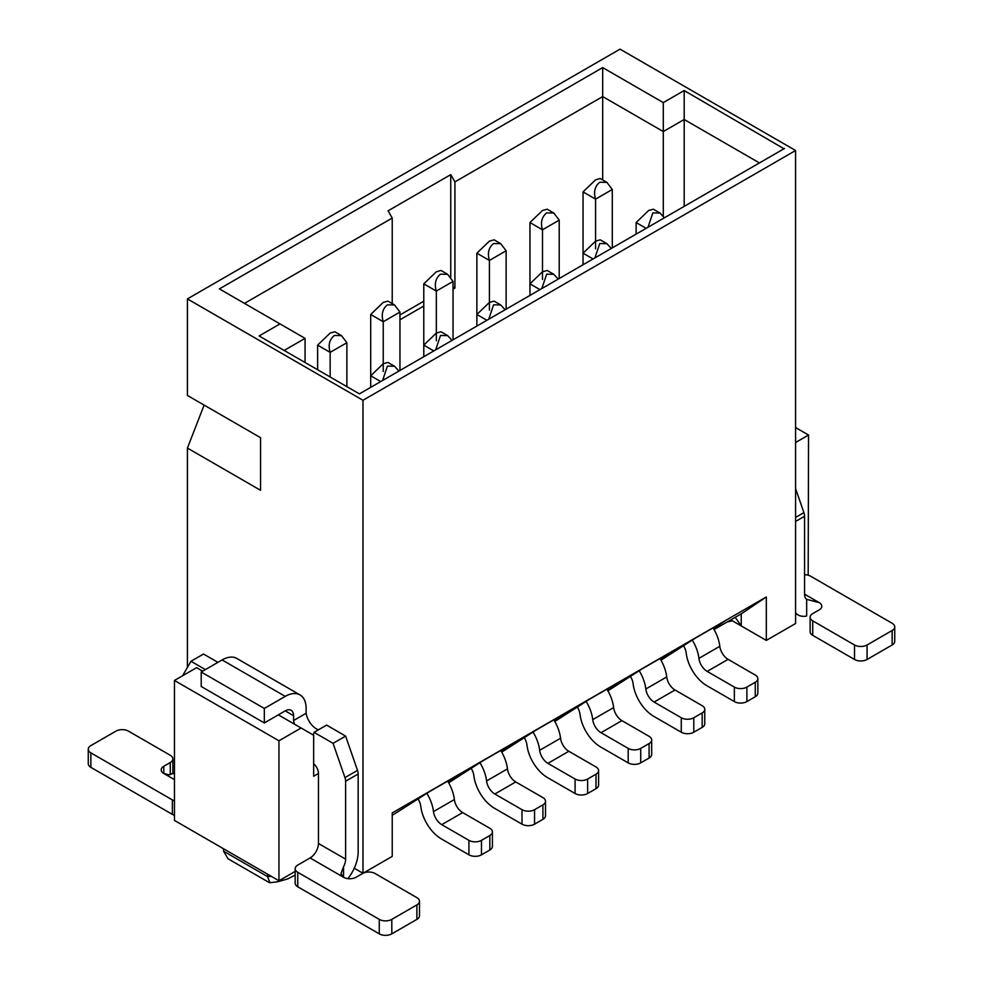 <?xml version="1.0" encoding="UTF-8"?>
<svg xmlns="http://www.w3.org/2000/svg" width="983" height="983" viewBox="0 0 983 983"><rect width="100%" height="100%" fill="white"/><g stroke="black" fill="none" stroke-linecap="round" stroke-linejoin="round"><path stroke-width="1.47" d="M684.193 206.369L684.193 119.496L663.292 131.562L663.292 216.113M305.074 362.506L305.074 338.373L284.173 350.44M187.409 298.918L362.973 400.278L795.591 150.51L620.027 49.15L187.409 298.918L187.409 395.449L260.556 437.681L204.132 405.107L187.409 448.064L260.556 490.296L260.556 437.681M784.508 148.458L359.409 393.876L259.094 335.965L279.995 323.899L219.393 288.904L602.69 67.606L663.292 102.601L684.193 90.534L783.967 148.765M684.193 90.534L684.193 119.496L759.429 162.932M663.292 102.601L663.292 131.562L602.69 96.567L602.69 179.926M305.074 338.373L279.995 323.899M602.69 67.606L602.69 96.567L454.92 181.88L454.92 288.068L453.04 289.149M278.951 880.756L278.951 740.789L174.458 680.457L174.458 820.424L278.951 880.756L295.17 871.393M795.591 427.556L808.542 435.027L808.186 575.202M278.951 740.789L301.105 727.998L278.324 714.85M202.67 671.168L196.612 667.666L174.458 680.457M795.591 442.51L808.542 435.027M301.105 727.998L313.651 735.235L313.651 776.263L318.455 773.486L318.455 843.475L345.623 859.154L345.623 781.227A8.872 5.124 -120 0 0 344.959 777.614L333.077 743.32L314.056 732.347A14.782 8.528 60 0 1 313.098 734.928M354.249 868.247L362.973 873.273L362.973 400.278M187.409 448.064L187.409 667.432M795.591 150.51L795.591 623.505L766.322 640.4L766.322 596.964L392.229 812.941L392.229 856.39L362.973 873.273M223.571 848.784L223.571 851.192L267.462 876.541L267.462 874.12M269.17 882.525L227.982 858.737L223.571 851.192M295.17 875.14L287.601 878.962L277.329 881.837L269.895 882.697L267.462 876.541L271.369 876.381M392.229 815.362L430.013 791.315L459.27 774.432L448.137 781.927M448.641 782.787L483.095 760.67L512.352 743.775L501.219 751.27M501.723 752.142L536.177 730.025L565.434 713.13L554.301 720.625M554.805 721.497L589.259 699.38L618.516 682.485L607.396 689.98M607.899 690.84L642.341 668.723L671.61 651.84L660.478 659.335M660.981 660.195L695.436 638.078L724.692 621.182L713.56 628.678M714.063 629.55L741.243 613.859L766.322 596.964M741.243 613.859L741.243 625.925L766.322 640.4M735.21 617.336L741.243 625.925L730.799 619.892M244.472 303.391L392.229 218.079L388.052 210.841L450.742 174.642L454.92 181.88M423.784 306.045L399.958 319.794M392.229 303.612L392.229 218.079M453.04 286.975L454.92 288.068M450.742 174.642L450.742 277.12M423.784 301.216L399.958 314.965M612.298 247.876L612.298 189.486L595.575 199.131L595.575 248.859M612.298 189.486L606.892 182.371L600.269 178.537L595.575 179.828L583.042 191.894L583.042 253.196L595.575 241.13L600.257 239.84L606.904 243.661L611.291 248.466M606.892 182.371L599.765 182.236C594.838 186.229 593.437 191.857 595.575 199.131L583.042 191.894M636.124 234.126L636.124 222.539L648.669 210.473L653.339 209.195L659.986 213.016L664.373 217.821M647.994 227.27L652.847 212.893L659.974 213.028M683.677 646.003A11.821 6.832 60 0 1 686.195 653.093A29.551 17.067 -120 0 0 706.888 685.716L734.35 701.579L734.35 687.092L707.182 671.414A11.821 6.832 60 0 1 698.913 658.364A29.551 17.067 -120 0 0 692.315 640.179M713.08 627.891A29.551 17.067 60 0 1 719.802 646.298A11.821 6.832 -120 0 0 728.084 659.347L755.251 675.026A8.872 5.124 0 0 1 757.844 678.651A8.872 5.124 0 0 1 755.251 682.276L755.251 696.75L746.896 701.579A8.872 5.124 180 0 1 734.35 701.579M757.844 678.651L757.844 693.126A8.872 5.124 180 0 1 755.251 696.75M746.896 701.579L746.896 687.092A8.872 5.124 180 0 1 734.35 687.092M746.896 687.092L755.251 682.276M795.591 488.6L803.91 512.635A8.872 5.124 60 0 1 804.573 516.259L804.573 594.187A11.821 6.832 -60 0 0 806.662 599.36L807.031 599.605M810.127 617.238A8.872 5.124 0 0 0 812.72 620.851L854.522 644.983A8.872 5.124 -0 0 0 867.067 644.983L892.146 630.508A8.872 5.124 -0 0 0 894.739 626.884L894.739 641.371A8.872 5.124 180 0 1 892.146 644.983L867.067 659.47A8.872 5.124 180 0 1 854.522 659.47L812.72 635.337A8.872 5.124 180 0 1 810.127 631.713L810.127 617.238A8.872 5.124 0 0 1 812.72 613.613L819.208 609.878A8.872 5.124 180 0 0 821.8 606.253A8.872 5.124 180 0 0 819.208 602.628L806.662 599.36L806.662 615.997A29.551 17.067 -60 0 1 798.159 614.953A29.551 17.067 -60 0 1 795.591 612.839M894.739 626.884A8.872 5.124 -0 0 0 892.146 623.271L810.631 576.21A8.872 5.124 0 0 0 804.573 574.711M205.386 669.595L190.96 661.276L203.506 654.039L217.919 662.358M285.23 696.382L264.329 708.448L264.329 722.935L201.208 686.49L201.208 672.016L222.109 659.949L285.23 696.382A29.551 17.067 -60 0 1 299.999 694.92A29.551 17.067 -60 0 1 306.118 708.448L306.118 713.277A14.782 8.528 -120 0 0 318.455 729.804M314.056 732.347L326.602 725.098L345.623 736.083L357.505 770.377A8.872 5.124 60 0 1 358.156 773.99L358.156 851.917A29.551 17.067 120 0 1 347.884 878.642M313.651 763.668A8.872 5.124 60 0 1 318.455 773.486M294.544 724.213A14.782 8.528 60 0 1 293.585 720.514L293.585 715.698L285.23 710.869A11.821 6.832 -60 0 1 291.14 710.279A11.821 6.832 -60 0 1 293.585 715.698M190.96 661.276L182.605 675.751M222.109 659.949A29.551 17.067 -60 0 1 236.878 658.475L299.999 694.92M264.329 722.935L285.23 710.869M293.585 720.514L306.118 713.277M333.077 743.32L345.623 736.083M345.623 859.154A11.821 6.832 -60 0 1 343.534 866.748L343.534 877.254L340.941 873.715L343.534 866.748M297.763 872.314L379.266 919.375A8.872 5.124 0 0 0 391.812 919.375L416.89 904.888A8.872 5.124 0 0 0 419.483 901.276L419.483 915.751A8.872 5.124 180 0 1 416.89 919.375L391.812 933.85A8.872 5.124 180 0 1 379.266 933.85L297.763 886.789L297.763 872.314A8.872 5.124 180 0 1 295.17 868.689A8.872 5.124 180 0 1 297.763 865.077L310.087 857.95A11.821 6.832 120 0 0 318.455 843.475M174.458 772.712L169.051 774.825L163.792 773.486A8.872 5.124 180 0 1 161.2 769.873A8.872 5.124 180 0 1 163.792 766.249L170.28 762.513A8.872 5.124 -0 0 0 172.873 758.888A8.872 5.124 -0 0 0 170.28 755.276L128.478 731.143A8.872 5.124 0 0 0 115.933 731.143L90.854 745.618A8.872 5.124 0 0 0 88.261 749.243A8.872 5.124 0 0 0 90.854 752.855L172.369 799.916A8.872 5.124 0 0 0 174.458 800.813M172.369 799.916L172.369 814.391A8.872 5.124 -0 0 0 174.458 815.288M172.369 814.391L90.854 767.342A8.872 5.124 180 0 1 88.261 763.717L88.261 749.243M172.873 758.888L172.873 773.375A8.872 5.124 180 0 1 172.824 773.879M264.329 708.448L201.208 672.016M310.087 857.95L343.534 877.254A8.872 5.124 0 0 0 356.067 877.254L362.555 873.518A8.872 5.124 0 0 1 375.088 873.518L416.89 897.651A8.872 5.124 0 0 1 419.483 901.276M297.763 886.789A8.872 5.124 180 0 1 295.17 883.176L295.17 868.689M559.216 278.533L559.216 220.131L542.493 229.776L542.493 279.504M559.216 220.131L553.81 213.028L547.175 209.182L542.493 210.473L529.96 222.539L529.96 283.841L542.493 271.775L547.175 270.485M553.81 213.028L546.671 212.893C541.756 216.874 540.355 222.514 542.493 229.776L529.96 222.539M583.042 264.771L583.042 253.196L593.068 258.984M594.912 257.915L599.765 243.538L606.892 243.673M630.582 676.648A11.821 6.832 60 0 1 633.113 683.738A29.551 17.067 -120 0 0 653.793 716.361L681.268 732.224L681.268 717.75L654.1 702.059A11.821 6.832 60 0 1 645.819 689.009A29.551 17.067 -120 0 0 639.233 670.824M659.998 658.536A29.551 17.067 60 0 1 666.72 676.943A11.821 6.832 -120 0 0 675.002 689.992L702.169 705.683A8.872 5.124 0 0 1 704.762 709.296A8.872 5.124 0 0 1 702.169 712.921L702.169 727.395L693.801 732.224A8.872 5.124 180 0 1 681.268 732.224M704.762 709.296L704.762 723.783A8.872 5.124 180 0 1 702.169 727.395M693.801 732.224L693.801 717.75A8.872 5.124 180 0 1 681.268 717.75M693.801 717.75L702.169 712.921M506.134 309.178L506.134 250.776L489.411 260.434L489.411 310.149M506.134 250.776L500.728 243.673L494.093 239.827L489.411 241.13L476.866 253.196L476.866 314.486L489.411 302.42L494.08 301.142M500.728 243.673L493.589 243.538C488.662 247.532 487.273 253.159 489.411 260.434L476.866 253.196M529.96 295.416L529.96 283.841L539.986 289.629M541.83 288.56L546.671 274.183L553.81 274.318L558.197 279.111M577.5 707.293A11.821 6.832 60 0 1 580.031 714.383A29.551 17.067 -120 0 0 600.711 747.019L628.186 762.869L628.186 748.395L601.018 732.704A11.821 6.832 60 0 1 592.737 719.654A29.551 17.067 -120 0 0 586.151 701.469M606.904 689.181A29.551 17.067 60 0 1 613.638 707.588A11.821 6.832 -120 0 0 621.907 720.637L649.087 736.328A8.872 5.124 0 0 1 651.68 739.941A8.872 5.124 0 0 1 649.087 743.566L649.087 758.04L640.719 762.869A8.872 5.124 180 0 1 628.186 762.869M651.68 739.941L651.68 754.428A8.872 5.124 180 0 1 649.087 758.04M640.719 762.869L640.719 748.395A8.872 5.124 180 0 1 628.186 748.395M640.719 748.395L649.087 743.566M453.04 339.823L453.04 281.421L436.329 291.079L436.329 340.794M440.998 270.485L436.329 271.775L423.784 283.841L423.784 345.131L436.329 333.065L440.998 331.787L447.646 335.608L452.033 340.413M453.04 281.421L447.634 274.318L440.507 274.183C435.58 278.177 434.191 283.804 436.329 291.079L423.784 283.841M476.866 326.073L476.866 314.486L486.904 320.274M488.748 319.217L493.589 304.828L500.716 304.963L505.115 309.756M524.418 737.95A11.821 6.832 60 0 1 526.949 745.028A29.551 17.067 -120 0 0 547.629 777.664L575.092 793.514L575.092 779.04L547.924 763.349A11.821 6.832 60 0 1 539.655 750.299A29.551 17.067 -120 0 0 533.056 732.126M553.822 719.839A29.551 17.067 60 0 1 560.556 738.233A11.821 6.832 -120 0 0 568.825 751.282L595.993 766.973A8.872 5.124 0 0 1 598.598 770.598A8.872 5.124 0 0 1 595.993 774.211L595.993 788.698L587.637 793.514A8.872 5.124 180 0 1 575.092 793.514M598.598 770.598L598.598 785.073A8.872 5.124 180 0 1 595.993 788.698M587.637 793.514L587.637 779.04A8.872 5.124 180 0 1 575.092 779.04M587.637 779.04L595.993 774.211M399.958 370.468L399.958 312.078L383.235 321.724L383.235 371.451M387.916 301.142L383.235 302.42L370.702 314.486L370.702 375.789L383.235 363.722L387.916 362.432L394.564 366.254M399.958 312.078L394.552 304.963L387.425 304.828C382.498 308.822 381.109 314.449 383.235 321.724L370.702 314.486M423.784 356.718L423.784 345.131L433.822 350.931M435.666 349.862L440.507 335.486L447.634 335.621M471.336 768.595A11.821 6.832 60 0 1 473.855 775.685A29.551 17.067 -120 0 0 494.547 808.309L522.01 824.172L522.01 809.685L494.842 794.006A11.821 6.832 60 0 1 486.573 780.957A29.551 17.067 -120 0 0 479.974 762.771M500.74 750.484A29.551 17.067 60 0 1 507.474 768.89A11.821 6.832 -120 0 0 515.743 781.94L542.911 797.618A8.872 5.124 0 0 1 545.516 801.243A8.872 5.124 0 0 1 542.911 804.868L542.911 819.343L534.555 824.172A8.872 5.124 180 0 1 522.01 824.172M545.516 801.243L545.516 815.718A8.872 5.124 180 0 1 542.911 819.343M534.555 824.172L534.555 809.685A8.872 5.124 180 0 1 522.01 809.685M534.555 809.685L542.911 804.868M346.876 386.638L346.876 342.723L330.153 352.369L330.153 376.993M346.876 342.723L341.47 335.621L334.834 331.775L330.153 333.065L317.62 345.131L317.62 369.743M341.47 335.621L334.331 335.486C329.416 339.467 328.015 345.107 330.153 352.369L317.62 345.131M370.702 387.363L370.702 375.789L380.728 381.576M382.571 380.507L387.425 366.131L394.552 366.266L398.951 371.058M418.242 799.24A11.821 6.832 60 0 1 420.773 806.33A29.551 17.067 -120 0 0 441.465 838.954L468.928 854.817L468.928 840.342L441.76 824.651A11.821 6.832 60 0 1 433.491 811.602A29.551 17.067 -120 0 0 426.892 793.416M447.658 781.129A29.551 17.067 60 0 1 454.379 799.535A11.821 6.832 -120 0 0 462.661 812.585L489.829 828.276A8.872 5.124 0 0 1 492.422 831.888A8.872 5.124 0 0 1 489.829 835.513L489.829 849.988L481.473 854.817A8.872 5.124 180 0 1 468.928 854.817M492.422 831.888L492.422 846.375A8.872 5.124 180 0 1 489.829 849.988M481.473 854.817L481.473 840.342A8.872 5.124 180 0 1 468.928 840.342M481.473 840.342L489.829 835.513M646.15 228.339L636.124 222.539M728.084 659.347L707.182 671.414M719.802 646.298L698.913 658.364M804.573 516.259L795.591 521.445M803.91 512.635L795.591 517.439M819.208 602.628L804.573 594.187M854.522 659.47L854.522 644.983M812.72 620.851L812.72 635.337M867.067 659.47L867.067 644.983M892.146 644.983L892.146 630.508M344.959 777.614L357.505 770.377M345.623 781.227L358.156 773.99M163.792 766.249L163.792 773.486L174.458 779.642M90.854 767.342L90.854 752.855M170.28 774.727L170.28 762.513M416.89 904.888L416.89 919.375M391.812 919.375L391.812 933.85M379.266 919.375L379.266 933.85M675.002 689.992L654.1 702.059M666.72 676.943L645.819 689.009M621.907 720.637L601.018 732.704M613.638 707.588L592.737 719.654M568.825 751.282L547.924 763.349M560.556 738.233L539.655 750.299M515.743 781.94L494.842 794.006M507.474 768.89L486.573 780.957M462.661 812.585L441.76 824.651M454.379 799.535L433.491 811.602M732.421 620.826L727.162 621.981M798.159 614.953L795.591 613.478M547.175 270.472L553.81 274.306M447.646 274.306L441.011 270.472M494.093 301.13L500.728 304.951M394.564 304.951L387.929 301.13"/></g></svg>
